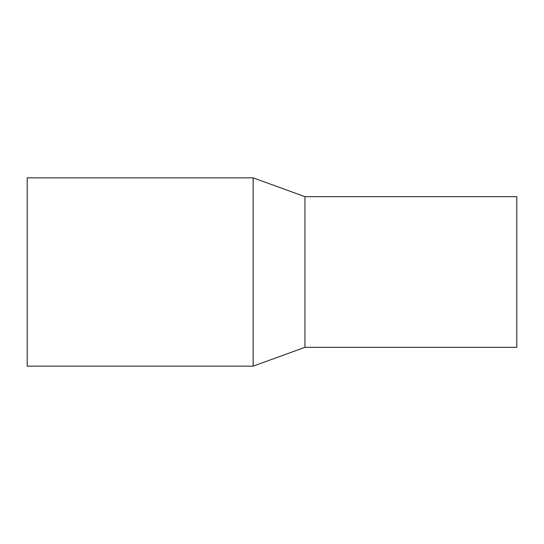 <?xml version="1.0" encoding="UTF-8"?>
<svg xmlns="http://www.w3.org/2000/svg" width="544" height="544" viewBox="0 0 544 544"><rect width="100%" height="100%" fill="white"/><g stroke="black" fill="none" stroke-linecap="round" stroke-linejoin="round"><path stroke-width="0.82" d="M253.171 272L253.171 177.847L27.2 177.847L27.2 366.153L253.171 366.153L253.171 272M304.953 196.676L516.8 196.676L516.8 347.324L304.953 347.324L304.953 196.676L253.171 177.847M304.953 347.324L253.171 366.153"/></g></svg>
